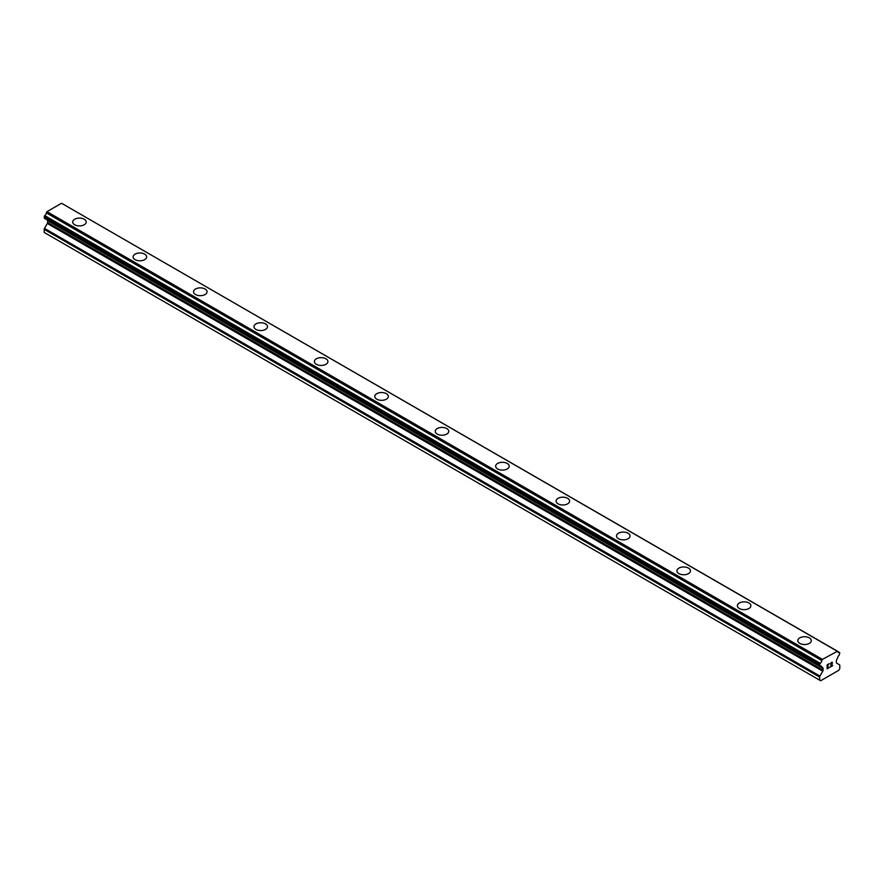 <?xml version="1.0" encoding="UTF-8"?>
<svg xmlns="http://www.w3.org/2000/svg" width="884" height="884" viewBox="0 0 884 884"><rect width="100%" height="100%" fill="white"/><g stroke="black" fill="none" stroke-linecap="round" stroke-linejoin="round"><path stroke-width="1.33" d="M72.687 221.995A6.763 3.901 180 0 1 76.864 218.381A6.763 3.901 180 0 1 84.234 219.232A6.763 3.901 180 0 1 86.212 221.995A6.763 3.901 180 0 1 82.035 225.597A6.763 3.901 180 0 1 74.665 224.757A6.763 3.901 180 0 1 72.687 221.995A6.763 3.901 180 0 1 76.864 218.392A6.763 3.901 180 0 1 84.234 219.243A6.763 3.901 180 0 1 86.212 221.995M133.108 256.89A6.763 3.901 180 0 1 137.285 253.277A6.763 3.901 180 0 1 144.656 254.128A6.763 3.901 180 0 1 146.633 256.89M144.656 254.117A6.763 3.901 180 0 1 146.633 256.879A6.763 3.901 180 0 1 142.468 260.493A6.763 3.901 180 0 1 135.086 259.642A6.763 3.901 180 0 1 133.108 256.879A6.763 3.901 180 0 1 137.285 253.266A6.763 3.901 180 0 1 144.656 254.117M193.53 291.764A6.763 3.901 180 0 1 197.707 288.162A6.763 3.901 180 0 1 205.077 289.002A6.763 3.901 180 0 1 207.066 291.775A6.763 3.901 180 0 1 202.889 295.378A6.763 3.901 180 0 1 195.519 294.527A6.763 3.901 180 0 1 193.53 291.764A6.763 3.901 180 0 1 197.718 288.162A6.763 3.901 180 0 1 205.077 289.013A6.763 3.901 180 0 1 207.066 291.764M253.962 326.649A6.763 3.901 180 0 1 258.139 323.047A6.763 3.901 180 0 1 265.509 323.887A6.763 3.901 180 0 1 267.487 326.66A6.763 3.901 180 0 1 263.31 330.262A6.763 3.901 180 0 1 255.94 329.412A6.763 3.901 180 0 1 253.962 326.649A6.763 3.901 180 0 1 258.139 323.058A6.763 3.901 180 0 1 265.509 323.898A6.763 3.901 180 0 1 267.487 326.649M314.384 361.534A6.763 3.901 180 0 1 318.56 357.932A6.763 3.901 180 0 1 325.931 358.771A6.763 3.901 180 0 1 327.92 361.545A6.763 3.901 180 0 1 323.743 365.147A6.763 3.901 180 0 1 316.362 364.296A6.763 3.901 180 0 1 314.384 361.534A6.763 3.901 180 0 1 318.56 357.943A6.763 3.901 180 0 1 325.931 358.782A6.763 3.901 180 0 1 327.92 361.534M374.805 396.419A6.763 3.901 180 0 1 378.982 392.816A6.763 3.901 180 0 1 386.363 393.667A6.763 3.901 180 0 1 388.341 396.43A6.763 3.901 180 0 1 384.164 400.032A6.763 3.901 180 0 1 376.794 399.181A6.763 3.901 180 0 1 374.805 396.419A6.763 3.901 180 0 1 378.993 392.827A6.763 3.901 180 0 1 386.363 393.678A6.763 3.901 180 0 1 388.341 396.419M435.237 431.315A6.763 3.901 180 0 1 439.414 427.701A6.763 3.901 180 0 1 446.785 428.552A6.763 3.901 180 0 1 448.763 431.315A6.763 3.901 180 0 1 444.586 434.917A6.763 3.901 180 0 1 437.215 434.077A6.763 3.901 180 0 1 435.237 431.315A6.763 3.901 180 0 1 439.414 427.712A6.763 3.901 180 0 1 446.785 428.563A6.763 3.901 180 0 1 448.763 431.315M495.659 466.199A6.763 3.901 180 0 1 499.836 462.586A6.763 3.901 180 0 1 507.206 463.437A6.763 3.901 180 0 1 509.195 466.199A6.763 3.901 180 0 1 505.018 469.802A6.763 3.901 180 0 1 497.637 468.962A6.763 3.901 180 0 1 495.659 466.199A6.763 3.901 180 0 1 499.836 462.597A6.763 3.901 180 0 1 507.206 463.448A6.763 3.901 180 0 1 509.195 466.199M567.639 498.333A6.763 3.901 180 0 1 569.616 501.084A6.763 3.901 180 0 1 565.44 504.687A6.763 3.901 180 0 1 558.069 503.847A6.763 3.901 180 0 1 556.08 501.084A6.763 3.901 180 0 1 560.268 497.482A6.763 3.901 180 0 1 567.639 498.333M556.08 501.084A6.763 3.901 180 0 1 560.257 497.471A6.763 3.901 180 0 1 567.639 498.322A6.763 3.901 180 0 1 569.616 501.084M616.513 535.969A6.763 3.901 180 0 1 620.69 532.356A6.763 3.901 180 0 1 628.06 533.207A6.763 3.901 180 0 1 630.038 535.98A6.763 3.901 180 0 1 625.861 539.583A6.763 3.901 180 0 1 618.491 538.732A6.763 3.901 180 0 1 616.513 535.969A6.763 3.901 180 0 1 620.69 532.367A6.763 3.901 180 0 1 628.06 533.218A6.763 3.901 180 0 1 630.038 535.969M676.934 570.854A6.763 3.901 180 0 1 681.111 567.252A6.763 3.901 180 0 1 688.481 568.092A6.763 3.901 180 0 1 690.47 570.865A6.763 3.901 180 0 1 686.293 574.467A6.763 3.901 180 0 1 678.923 573.617A6.763 3.901 180 0 1 676.934 570.854A6.763 3.901 180 0 1 681.122 567.263A6.763 3.901 180 0 1 688.481 568.103A6.763 3.901 180 0 1 690.47 570.854M737.366 605.739A6.763 3.901 180 0 1 741.532 602.137A6.763 3.901 180 0 1 748.914 602.976A6.763 3.901 180 0 1 750.892 605.75A6.763 3.901 180 0 1 746.715 609.352A6.763 3.901 180 0 1 739.344 608.501A6.763 3.901 180 0 1 737.366 605.739A6.763 3.901 180 0 1 741.543 602.148A6.763 3.901 180 0 1 748.914 602.987A6.763 3.901 180 0 1 750.892 605.739M797.788 640.624A6.763 3.901 180 0 1 801.965 637.021A6.763 3.901 180 0 1 809.335 637.861A6.763 3.901 180 0 1 811.313 640.635A6.763 3.901 180 0 1 807.136 644.237A6.763 3.901 180 0 1 799.766 643.386A6.763 3.901 180 0 1 797.788 640.624A6.763 3.901 180 0 1 801.965 637.033A6.763 3.901 180 0 1 809.335 637.872A6.763 3.901 180 0 1 811.313 640.624M827.369 664.978L827.369 666.569L827.369 664.978L829.137 663.95L827.369 664.978M827.369 666.569L828.33 666.017M827.369 666.834L827.369 668.437L827.369 666.834M827.369 668.437L829.137 667.409M827.148 668.823L829.137 667.674L827.148 668.834L827.148 664.845L829.137 663.685M830.529 663.895L831.203 662.503L832.363 662.204M832.374 663.376L831.888 664.414L832.363 663.376M831.888 664.414L830.805 666.448L831.877 664.403M830.805 666.448L832.695 665.365M831.214 662.757L831.844 662.392L831.214 662.757M832.695 665.63L830.319 667L832.153 662.392M830.33 666.989L832.695 665.619M821.822 667.022L820.23 666.094A2.851 1.646 -60 0 1 821.269 666.138A2.851 1.646 -60 0 1 821.822 667.022L822.783 667.718A1.425 0.818 -60 0 1 823.081 668.37L823.081 670.183A1.425 0.818 -60 0 1 822.783 671.177L819.954 676.083A1.425 0.818 -60 0 0 819.656 677.078L819.656 680.161L820.661 680.746L838.794 670.282L839.8 668.536L839.8 665.453A1.425 0.818 -60 0 0 839.502 664.801L836.673 663.155A1.425 0.818 -60 0 1 836.375 662.503L836.375 660.691A1.425 0.818 -60 0 1 836.673 659.696L837.634 657.895A2.851 1.646 -60 0 1 839.225 655.132L839.8 652.812L837.557 651.276L839.214 652.37A2.851 1.646 -60 0 1 838.187 652.337A2.851 1.646 -60 0 1 837.634 651.453L61.957 203.486M820.23 666.094L819.656 664.436L820.241 663.331A2.851 1.646 -60 0 0 821.822 660.58L822.451 659.365L837.491 651.221M47.427 220.083A1.425 0.818 -60 0 1 47.626 220.657L47.626 222.481A1.425 0.818 -60 0 1 47.327 223.464L44.498 228.381A1.425 0.818 120 0 0 44.2 229.365L44.2 232.459L819.656 680.161M46.443 219.497L821.91 667.21M44.509 218.381L819.965 666.094L44.509 218.381M837.015 650.956L61.549 203.254L46.985 211.663L46.366 212.878A2.851 1.646 -60 0 1 44.786 215.619L44.344 218.293L819.811 665.995M822.451 659.365L46.985 211.663M822.043 660.072L46.587 212.359M821.822 660.58L46.366 212.878M839.214 652.37L837.634 651.453M820.241 663.331L44.786 215.619M819.987 663.641L44.52 215.928M819.811 663.939L44.344 216.237M819.656 664.436L44.2 216.735M819.656 665.674L44.2 217.961M823.081 668.37L47.626 220.657M823.081 670.183L47.626 222.481M822.783 671.177L47.327 223.464M819.954 676.083L44.498 228.381M819.656 677.078L44.2 229.365M821.965 667.254L46.509 219.552"/></g></svg>
